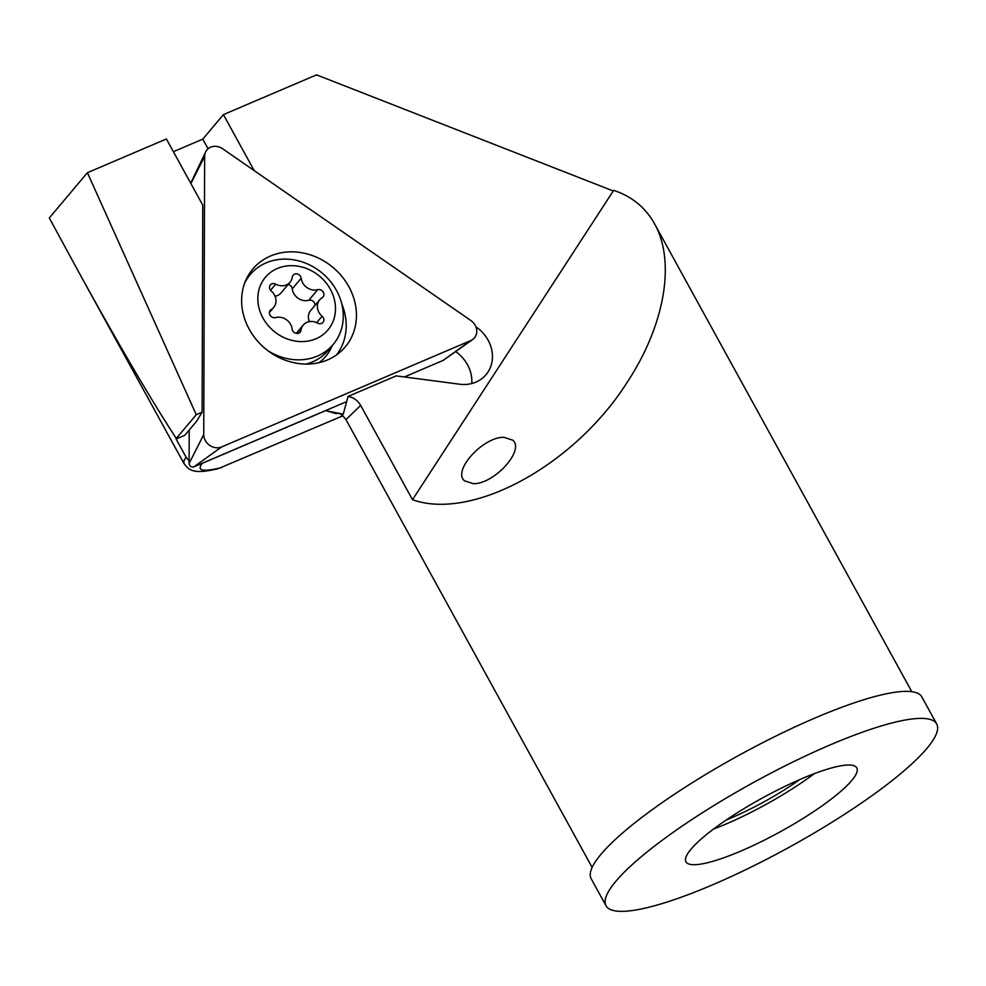 <?xml version="1.0" encoding="UTF-8"?>
<svg xmlns="http://www.w3.org/2000/svg" width="986" height="986" viewBox="0 0 986 986"><rect width="100%" height="100%" fill="white"/><g stroke="black" fill="none" stroke-linecap="round" stroke-linejoin="round"><path stroke-width="1.48" d="M321.609 323.408A4.72 4.129 -139.9 0 1 317.615 323.112A12.584 10.994 40.1 0 0 306.942 322.336A12.584 10.994 40.1 0 0 303.257 325.047A12.584 10.994 40.1 0 0 301.026 330.199A4.72 4.129 -139.9 0 1 292.127 329.028A12.584 10.994 40.1 0 0 275.599 317.591A4.72 4.129 -139.9 0 1 271.175 309.542A12.584 10.994 40.1 0 0 273.664 307.447A12.584 10.994 40.1 0 0 271.236 291.03A4.72 4.129 -139.9 0 1 275.71 284.153A12.584 10.994 40.1 0 0 286.371 284.929A12.584 10.994 40.1 0 0 290.057 282.218A12.584 10.994 40.1 0 0 292.3 277.066A4.72 4.129 -139.9 0 1 301.186 278.237A12.584 10.994 40.1 0 0 317.714 289.674A4.72 4.129 -139.9 0 1 322.139 297.723A12.584 10.994 40.1 0 0 319.661 299.818A12.584 10.994 40.1 0 0 322.089 316.235A4.72 4.129 -139.9 0 1 321.609 323.408M277.349 268.5A40.882 35.755 40.1 0 0 262.966 318.022A40.882 35.755 40.1 0 0 315.976 338.765A40.882 35.755 40.1 0 0 330.347 289.243A40.882 35.755 40.1 0 0 277.349 268.5M275.045 296.256A12.584 10.994 40.1 0 0 277.436 295.553A12.584 10.994 40.1 0 0 281.121 292.842L290.057 282.218M267.563 350.461A54.242 47.439 40.1 0 0 317.369 356.082A54.242 47.439 40.1 0 0 333.256 344.397A54.242 47.439 40.1 0 0 330.199 281.17A54.242 47.439 40.1 0 0 266.121 262.855A54.242 47.439 40.1 0 0 250.247 274.539A54.242 47.439 40.1 0 0 244.59 283.278M306.128 364.08A54.242 47.439 40.1 0 0 312.463 361.911A54.242 47.439 40.1 0 0 328.338 350.227L333.256 344.397M319.661 299.818L310.726 310.442A12.584 10.994 40.1 0 0 309.333 321.633M288.134 284.498A4.72 4.129 -139.9 0 1 292.25 288.861A12.584 10.994 40.1 0 0 308.778 300.286A4.72 4.129 -139.9 0 1 315.002 305.352M222.602 148.75A12.584 10.994 40.1 0 0 206.259 150.846A12.584 10.994 40.1 0 0 205.63 151.955A12.584 10.994 40.1 0 0 204.644 156.417L203.745 434.567A12.584 10.994 40.1 0 0 221.628 446.941L470.766 340.564A12.584 10.994 40.1 0 0 472.651 339.517A12.584 10.994 40.1 0 0 475.153 336.892A12.584 10.994 40.1 0 0 470.84 320.512L222.602 148.75M336.522 354.923A58.963 51.555 40.1 0 0 338.617 351.965A58.963 51.555 40.1 0 0 341.772 303.922M249.396 273.615A60.442 52.862 -139.9 0 1 249.778 273.036A60.442 52.862 -139.9 0 1 328.227 263.792A60.442 52.862 -139.9 0 1 348.674 342.302A60.442 52.862 -139.9 0 1 341.859 350.523A60.442 52.862 -139.9 0 1 265.308 348.65A60.442 52.862 -139.9 0 1 249.396 273.615M472.651 339.517L443.564 360.149A3.389 2.958 -139.9 0 1 443.059 360.432L404.359 376.96M345.445 402.115L193.922 466.822A3.389 2.958 -139.9 0 1 189.102 463.482L189.201 430.056M504.068 437.328C483.386 436.539 452.241 470.667 464.431 480.761L473.194 483.658C493.875 484.446 525.033 450.319 512.831 440.224L504.068 437.328M592.13 867.409L345.95 419.629L360.654 405.406C357.77 400.476 353.58 397.481 348.07 396.434L396.199 375.888L459.501 384.207A34.584 30.246 40.1 0 0 475.942 382.1A34.584 30.246 -139.9 0 0 486.073 374.643A34.584 30.246 -139.9 0 0 475.905 326.822M740.917 851.041A97.478 19.104 151.2 0 0 856.785 767.897A97.478 19.104 151.2 0 0 801.803 778.693A97.478 19.104 -28.8 0 0 685.948 861.826A97.478 19.104 -28.8 0 0 740.917 851.041M713.507 829.078A97.478 19.104 -28.8 0 0 726.066 824.013A97.478 19.104 151.2 0 0 814.362 773.628M936.7 723.97L921.848 696.954A188.671 36.975 -28.8 0 0 815.434 717.833A188.671 36.975 151.2 0 0 591.181 878.736L606.033 905.752A188.671 36.975 151.2 0 0 712.447 884.873A188.671 36.975 151.2 0 0 936.7 723.97A188.671 36.975 151.2 0 0 830.286 744.849A188.671 36.975 151.2 0 0 606.033 905.752M360.654 405.406L412.505 499.717C472.528 521.126 574.998 464.936 627.478 381.853C664.921 324.85 675.78 261.376 654.531 223.76L911.779 691.679M726.349 819.933A81.025 15.875 151.2 0 0 731.205 817.912A81.025 15.875 151.2 0 0 799.769 779.569M412.505 499.717L613.662 190.372C631.804 196.337 645.436 207.467 654.531 223.76M202.105 412.21L196.251 414.712L87.409 172.698L166.387 138.977L202.771 205.15L202.105 412.21L196.559 421.318L184.789 435.307L176.087 439.016L186.095 457.221L189.102 460.906M613.267 190.976L316.543 74.862L223.403 114.622L254.178 170.603M87.409 172.698L49.3 217.98L77.364 269.585C117.704 342.943 150.673 399.231 176.272 438.45L196.251 414.712M173.376 151.696L202.783 139.137L223.403 114.622M77.364 269.585L183.914 463.395C189.164 470.729 194.045 474.426 218.251 468.67L342.881 415.784M348.07 396.434L343.239 414.194L325.663 410.632L336.349 413.701L338.518 413.27M325.663 410.632L202.303 463.309C196.325 470.852 202.857 472.232 221.899 467.45M455.643 351.583A34.584 30.246 -139.9 0 1 471.739 383.529M201.169 463.728L202.303 463.309M202.783 139.137L208.083 148.763M183.914 463.383L183.975 460.622L186.095 457.221M270.534 290.303L275.71 284.153M298.425 333.293L301.026 330.199M269.622 311.391L271.175 309.542M292.25 288.861L301.186 278.237M308.778 300.286L317.714 289.674M316.679 322.656L322.089 316.235M319.057 362.675A51.605 45.134 40.1 0 0 328.597 352.507A51.605 45.134 40.1 0 0 332.146 345.704M443.059 360.432L470.766 340.564M193.922 466.822L221.628 446.941M189.102 463.482L203.745 434.567M190.902 183.556L204.644 156.417M246.241 279.309L250.247 274.539M269.375 312.525L273.664 307.447M296.244 333.379L303.257 325.047M310.467 362.712L309.148 364.031M190.705 183.211L205.63 151.955M345.95 419.629C342.549 415.02 339.394 412.764 336.46 412.838"/></g></svg>
